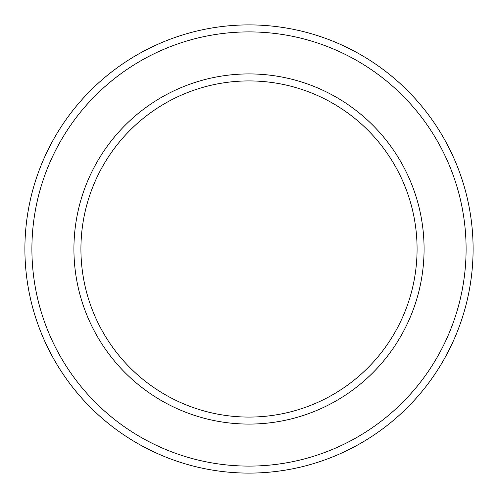 <?xml version="1.0" encoding="UTF-8"?>
<svg xmlns="http://www.w3.org/2000/svg" width="498" height="498" viewBox="0 0 498 498"><rect width="100%" height="100%" fill="white"/><g stroke="black" fill="none" stroke-linecap="round" stroke-linejoin="round"><path stroke-width="0.37" stroke-dasharray="2.49 1.87" d="M417.075 249A168.075 168.075 0 0 0 249 80.925A168.075 168.075 0 0 0 80.925 249A168.075 168.075 0 0 1 249 80.925A168.075 168.075 0 0 1 417.075 249A168.075 168.075 0 0 1 249 417.075M473.1 249A224.1 224.1 0 0 1 249 473.1A224.1 224.1 0 0 1 24.9 249A224.1 224.1 0 0 1 249 24.9A224.1 224.1 0 0 1 473.1 249A224.1 224.1 0 0 0 249 24.9A224.1 224.1 0 0 0 24.9 249M424.078 249A175.078 175.078 0 0 1 249 424.078A175.078 175.078 0 0 1 73.922 249A175.078 175.078 0 0 1 249 73.922A175.078 175.078 0 0 1 424.078 249M249 466.097A217.097 217.097 0 0 1 31.903 249A217.097 217.097 0 0 1 249 31.903A217.097 217.097 0 0 1 466.097 249A217.097 217.097 0 0 1 249 466.097"/><path stroke-width="0.75" d="M249 417.075A168.075 168.075 0 0 1 80.925 249A168.075 168.075 0 0 1 249 80.925A168.075 168.075 0 0 1 417.075 249A168.075 168.075 0 0 1 249 417.075A168.075 168.075 0 0 1 80.925 249A168.075 168.075 0 0 1 249 80.925A168.075 168.075 0 0 1 417.075 249M249 473.1A224.1 224.1 0 0 1 24.9 249A224.1 224.1 0 0 1 249 24.9A224.1 224.1 0 0 1 473.1 249A224.1 224.1 0 0 1 249 473.1A224.1 224.1 0 0 1 24.9 249A224.1 224.1 0 0 1 249 24.9M466.097 249A217.097 217.097 0 0 1 249 466.097A217.097 217.097 0 0 1 31.903 249A217.097 217.097 0 0 1 249 31.903A217.097 217.097 0 0 1 466.097 249M249 424.078A175.078 175.078 0 0 1 73.922 249A175.078 175.078 0 0 1 249 73.922A175.078 175.078 0 0 1 424.078 249A175.078 175.078 0 0 1 249 424.078"/></g></svg>
